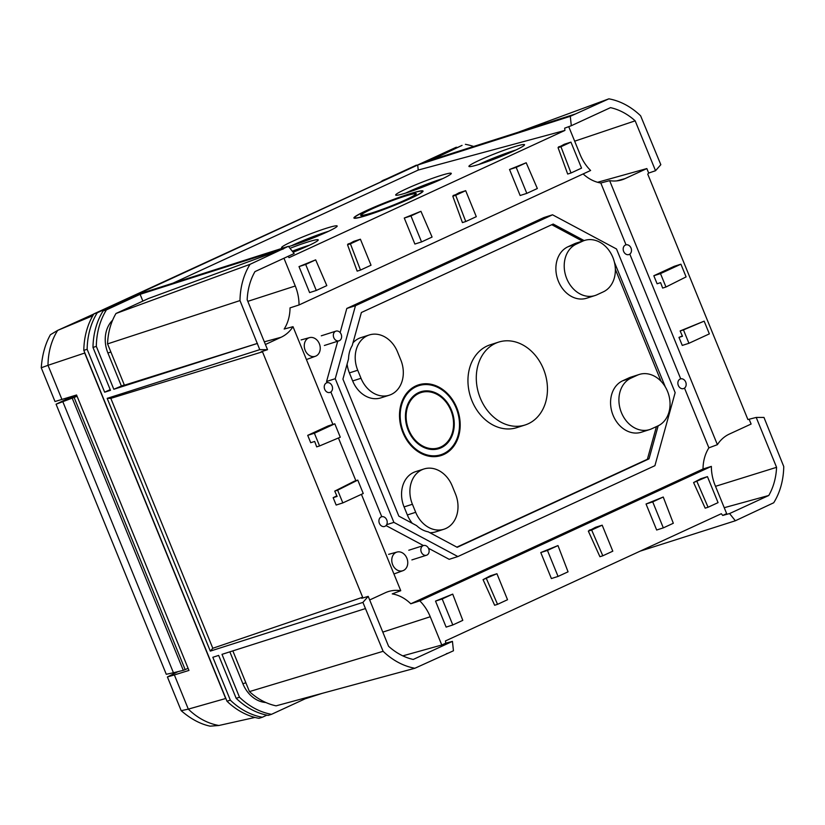 <?xml version="1.0" encoding="UTF-8"?>
<svg xmlns="http://www.w3.org/2000/svg" width="825" height="825" viewBox="0 0 825 825"><rect width="100%" height="100%" fill="white"/><g stroke="black" fill="none" stroke-linecap="round" stroke-linejoin="round"><path stroke-width="1.24" d="M309.633 245.138A28.999 2.32 -21.3 0 0 292.308 251.213M328.597 231.268A28.999 2.32 -21.3 0 0 293.679 244.705A28.999 2.32 -21.3 0 0 291.452 245.747M442.695 178.643A28.999 2.32 -21.3 0 0 407.787 192.081A28.999 2.32 -21.3 0 0 405.56 193.122M515.945 149.985A28.999 2.32 -21.3 0 0 481.037 163.422A28.999 2.32 -21.3 0 0 478.809 164.464M486.399 578.583L497.547 604.333L507.53 599.723L496.928 573.726L483.058 579.645L494.649 605.261L497.547 604.333M496.928 573.726L490.256 575.86L483.058 579.645M696.929 481.491L708.067 507.241L718.059 502.631L707.448 476.633L693.588 482.553L705.179 508.159L708.067 507.241M707.448 476.633L700.776 478.758L693.588 482.553M646.047 504.003L663.238 497.021L673.313 523.267L663.321 527.876L656.659 530.011L646.047 504.003L652.719 501.878L663.321 527.876M602.188 525.185L591.659 530.032L602.807 555.792L612.8 551.183L602.188 525.185L595.516 527.309L589.37 530.619M402.796 655.865L441.787 645.006L430.248 616.749A40.724 32.464 72.3 0 0 419.781 600.868L711.367 466.393A40.724 32.464 72.3 0 0 715.12 485.368L726.66 513.624L722.71 515.45L721.328 513.707L445.49 640.922L445.727 643.191L452.44 641.376L453.451 650.781L414.872 668.26L276.097 705.839A65.371 52.109 -107.7 0 1 249.459 691.597L232.846 650.894M441.787 645.006L445.727 643.191M540.777 552.554L557.978 545.572L568.054 571.818L558.061 576.428L551.389 578.552L540.777 552.554L547.449 550.43L558.061 576.428M435.517 601.105L452.719 594.113L462.794 620.359L452.801 624.968L446.129 627.103L435.517 601.105L442.19 598.971L452.801 624.968M589.205 530.217L592.711 529.103L588.328 531.104L591.659 530.032M588.328 531.104L599.919 556.71L602.807 555.792M665.961 287.007L686.101 276.901L680.914 264.186L660.495 273.601L665.961 287.007L662.63 288.069L660.619 282.655L657.102 283.769L653.823 275.736L660.495 273.601M653.823 275.736L674.242 266.31L680.914 264.186M537.343 188.513L526.195 162.762L516.202 167.372L526.814 193.37L537.343 188.513M526.195 162.762L509.53 169.496L520.142 195.504L526.814 193.37M509.53 169.496L516.202 167.372M326.813 285.615L315.666 259.854L305.683 264.464L316.284 290.462L326.813 285.615M315.666 259.854L299.011 266.599L309.612 292.597L316.284 290.462M299.011 266.599L305.683 264.464M348.14 244.478L353.739 241.354L360.412 239.219L371.023 265.217L360.494 270.074L350.419 243.829L360.412 239.219M421.554 241.921L414.882 244.045L404.271 218.047L410.943 215.923L420.936 211.313L432.083 237.064L421.554 241.921L410.943 215.923M420.936 211.313L404.271 218.047M568.745 126.668L580.15 154.615A40.724 32.464 72.3 0 0 590.618 170.486L299.032 304.961A40.724 32.464 72.3 0 0 295.278 285.997L283.955 258.246M574.664 141.188L635.167 120.832L655.535 170.723L660.825 164.691L640.623 115.809A71.631 57.111 72.3 0 0 608.871 98.835L570.292 116.315L571.302 125.72L564.671 128.164L564.908 130.433L289.07 257.647L288.038 256.358M453.399 195.927L459.009 192.803L465.682 190.678L476.293 216.676L465.764 221.533L455.689 195.288L465.682 190.678M558.669 147.386L564.269 144.262L570.941 142.127L581.553 168.125L571.024 172.982L560.948 146.737L570.941 142.127M357.782 480.098L337.631 490.194L342.829 502.91L363.248 493.494L357.782 480.098L354.441 481.161L334.744 491.112L337.631 490.194M336.847 495.835L333.156 497.681L337.105 496.423L334.744 491.112M333.156 497.681L336.157 505.044L342.829 502.91M552.533 214.799L543.861 217.563L346.809 308.447L355.482 305.683L552.533 214.799L616.512 248.985L675.149 392.648L654.916 465.682L457.865 556.555L449.192 559.329L428.464 548.254M386.657 524.679L393.886 522.369L335.249 378.706L326.576 381.47L327.082 382.707M330.856 391.968L381.769 516.718M307.715 435.353L310.716 442.716L314.676 441.447L316.687 446.872L319.574 445.943L314.387 433.228L307.715 435.353L328.133 425.937L334.806 423.802L314.387 433.228M361.433 494.34L400.754 590.7A40.724 32.464 72.3 0 0 387.245 591.948A40.724 32.464 72.3 0 0 385.327 592.742L369.672 599.961M265.413 344.489L281.067 337.27A40.724 32.464 72.3 0 0 293.009 326.679L332.898 424.421M338.436 437.982L355.864 480.707M570.292 116.315L417.687 165.021L135.785 295.02L288.389 246.324L250.027 264.33A71.631 57.111 72.3 0 0 239.993 300.578L259.772 349.656L267.527 349.666L261.123 351.801L262.494 351.801L362.649 597.238L361.721 598.3L368.208 596.372L388.575 646.264A62.927 50.17 72.3 0 0 413.243 659.453L452.44 641.376M678.975 337.384L682.492 336.26L680.13 330.959L683.461 329.887L688.937 343.293L682.265 345.417L678.975 337.384L682.357 335.95M749.275 419.564L751.111 424.04L729.331 434.084A40.724 32.464 72.3 0 0 717.389 444.675L609.644 180.654A40.724 32.464 72.3 0 0 621.019 180.097A40.724 32.464 72.3 0 0 625.072 178.612L646.852 168.568L648.677 173.054L647.749 174.127L747.904 419.554L756.216 417.429L763.971 417.44L783.75 466.527A71.631 57.111 72.3 0 1 773.716 502.765L735.343 520.771L729.578 513.562L768.766 495.485A62.927 50.17 72.3 0 0 776.572 467.321L756.216 417.429M259.772 349.656L107.168 398.351L210.313 651.111L362.918 602.405L368.208 596.372M362.918 602.405L383.12 651.296A71.631 57.111 72.3 0 0 414.872 668.26M635.167 120.832A62.927 50.17 72.3 0 0 610.49 107.642L571.302 125.72M288.389 246.324L294.164 253.533L254.966 271.611A62.927 50.17 72.3 0 0 247.17 299.774L267.527 349.666M729.578 513.562L722.71 515.45M724.237 507.695L768.766 495.485M715.512 486.317L776.572 467.321M655.535 170.723L648.677 173.054M597.578 182.284L646.852 168.568M366.795 210.437A37.094 2.97 -21.3 0 0 353.925 218.006A37.094 2.97 -21.3 0 0 389.565 207.302A37.094 2.97 -21.3 0 0 423.039 191.06A37.094 2.97 -21.3 0 0 402.92 196.051A37.094 2.97 -21.3 0 0 366.795 210.437M293.112 252.233A29.844 2.392 -21.3 0 0 318.223 239.879A29.844 2.392 -21.3 0 0 289.988 248.325M288.606 246.593A29.844 2.392 -21.3 0 0 319.688 235.249A29.844 2.392 -21.3 0 0 337.177 226.009A29.844 2.392 -21.3 0 0 320.997 230.031A29.844 2.392 -21.3 0 0 291.926 241.601A29.844 2.392 -21.3 0 0 281.573 247.686A29.844 2.392 -21.3 0 0 284.037 247.717M406.034 188.977A29.844 2.392 -21.3 0 0 395.68 195.061A29.844 2.392 -21.3 0 0 424.349 186.45A29.844 2.392 -21.3 0 0 451.285 173.384A29.844 2.392 -21.3 0 0 435.095 177.396A29.844 2.392 -21.3 0 0 406.034 188.977M479.284 160.318A29.844 2.392 -21.3 0 0 468.93 166.403A29.844 2.392 -21.3 0 0 497.599 157.802A29.844 2.392 -21.3 0 0 524.535 144.736A29.844 2.392 -21.3 0 0 508.344 148.748A29.844 2.392 -21.3 0 0 479.284 160.318M564.908 130.433L418.234 170.053L173.044 283.14M262.494 351.801L110.828 398.362L212.809 648.264L362.649 597.238M124.276 384.863L113.819 389.266L257.256 343.489M113.819 389.266L96.319 346.376A71.919 57.337 -107.7 0 1 106.435 309.87L140.116 294.329L142.88 301.084M110.199 389.627L104.651 392.195L110.488 390.328L92.988 347.438L96.319 346.376M104.651 392.195L87.151 349.305L83.81 350.367A71.919 57.337 -107.7 0 1 93.926 313.861L456.215 147.252A71.919 57.337 -107.7 0 1 457.483 147.489M266.887 715.151L262.319 717.255A71.919 57.337 -107.7 0 1 230.33 700.157L226.988 701.229L83.81 350.367M230.33 700.157L212.829 657.278L218.666 655.411L236.167 698.301L239.498 697.238L221.997 654.349L365.434 608.572M456.215 147.252L422.524 162.783L428.361 160.916L462.052 145.386L431.702 159.854L575.128 114.077M87.151 349.305A71.919 57.337 -107.7 0 1 97.257 312.788L93.926 313.861M97.257 312.788L130.948 297.258L131.227 297.959M92.988 347.438A71.919 57.337 -107.7 0 1 103.104 310.932L136.785 295.391L130.948 297.258M103.104 310.932L106.435 309.87M283.552 248.552L140.116 294.329M640.056 551.183L735.343 520.771M304.868 698.043L305.178 698.796L322.338 693.32M446.366 653.73L448.604 653.018M305.178 698.796L271.497 714.326A71.919 57.337 -107.7 0 1 239.498 697.238M236.167 698.301A71.919 57.337 -107.7 0 0 268.156 715.388L271.497 714.326M262.319 717.255L258.988 718.317A71.919 57.337 -107.7 0 1 226.988 701.229M229.855 651.843L242.87 683.739A28.999 23.121 72.3 0 0 265.805 702.498M283.656 248.82L148.428 298.526L115.985 313.49L250.027 264.33M257.462 343.396L124.42 385.203L107.559 343.891A65.371 52.109 -107.7 0 1 115.985 313.49M112.623 320.193A28.999 23.121 72.3 0 0 107.9 352.987L121.296 385.822M608.871 98.835L517.925 132.34M239.993 300.578L107.559 343.891M383.12 651.296L249.459 691.597M419.781 600.868L410.788 603.787A40.332 32.154 72.3 0 0 392.246 593.887L400.754 590.7M717.389 444.675L708.881 447.851A40.332 32.154 72.3 0 0 703.024 469.012L711.367 466.393M583.131 173.931A40.332 32.154 72.3 0 0 600.806 183.006L609.644 180.654M293.009 326.679L284.171 329.041A40.332 32.154 72.3 0 0 290.029 307.88L299.032 304.961M465.382 144.323A71.919 57.337 -107.7 0 1 473.622 146.479M417.687 165.021L418.234 170.053M210.313 651.111L212.809 648.264M107.168 398.351L110.828 398.362M410.788 603.787L703.024 469.012M708.881 447.851L684.502 388.111M680.718 378.85L629.805 254.09M626.031 244.829L600.806 183.006M408.798 550.234L423.442 545.562A5.074 4.042 -107.7 0 1 428.67 548.697A5.074 4.042 -107.7 0 1 426.525 555.235A5.074 4.042 -107.7 0 1 421.132 551.626A5.074 4.042 -107.7 0 1 423.442 545.562L386.017 525.566M326.576 381.47L337.734 341.22M340.127 332.578L346.809 308.447M457.865 556.555L393.886 522.369M335.249 378.706L355.482 305.683M658.175 425.793L649.017 458.844L457.194 547.315L428.247 531.847A27.4 21.852 -107.7 0 1 416.584 525.607L398.836 516.13L342.932 379.118L348.542 358.865A27.4 21.852 72.3 0 1 352.223 345.551L361.381 312.51L553.204 224.049L584.141 240.58M551.77 224.709L582.471 241.117M614.419 262.226L665.27 386.832M656.432 426.597L647.377 459.278L456.875 547.14M649.017 458.844L647.377 459.278M615.357 269.311L661.042 381.263M495.464 343.344A43.498 34.681 -107.7 0 1 498.64 342.107A43.498 34.681 -107.7 0 1 544.913 373.003A43.498 34.681 -107.7 0 1 525.092 424.988A43.498 34.681 -107.7 0 1 479.521 396.113A43.498 34.681 -107.7 0 1 495.464 343.344M525.092 424.988L516.759 427.649A43.498 34.681 -107.7 0 1 471.188 398.784A43.498 34.681 -107.7 0 1 487.121 346.005A43.498 34.681 -107.7 0 1 490.308 344.767L498.64 342.107M649.657 429.577L641.314 432.238A27.4 21.852 -107.7 0 1 612.604 414.047A27.4 21.852 -107.7 0 1 622.648 380.799L628.959 377.891A27.4 21.852 -107.7 0 1 630.97 377.108L639.303 374.447A27.4 21.852 72.3 0 0 637.302 375.22L630.981 378.139A27.4 21.852 72.3 0 0 620.947 411.386A27.4 21.852 72.3 0 0 649.657 429.577A27.4 21.852 72.3 0 0 651.657 428.794L657.979 425.886A27.4 21.852 72.3 0 0 668.013 392.638A27.4 21.852 72.3 0 0 639.303 374.447M412.294 523.318A27.4 21.852 -107.7 0 1 407.354 514.965L404.075 506.921A27.4 21.852 -107.7 0 1 415.645 471.642L423.978 468.971A27.4 21.852 72.3 0 0 412.418 504.261L415.697 512.304A27.4 21.852 72.3 0 0 443.922 529.238A27.4 21.852 72.3 0 0 455.483 493.948L452.203 485.904A27.4 21.852 72.3 0 0 423.978 468.971M347.098 364.073A27.4 21.852 72.3 0 0 349.387 372.9L352.667 380.944A27.4 21.852 72.3 0 0 380.892 397.877L389.235 395.216A27.4 21.852 -107.7 0 1 361.01 378.283L357.73 370.239A27.4 21.852 -107.7 0 1 369.291 334.96A27.4 21.852 -107.7 0 1 397.516 351.893L400.795 359.937A27.4 21.852 -107.7 0 1 389.235 395.216M584.616 240.426L576.273 243.086A27.4 21.852 72.3 0 0 574.272 243.87L567.951 246.778A27.4 21.852 72.3 0 0 557.917 280.026A27.4 21.852 72.3 0 0 586.627 298.217L594.959 295.556A27.4 21.852 -107.7 0 1 566.249 277.365A27.4 21.852 -107.7 0 1 576.293 244.118L582.605 241.209A27.4 21.852 -107.7 0 1 584.616 240.426A27.4 21.852 -107.7 0 1 613.326 258.617A27.4 21.852 -107.7 0 1 603.281 291.864L596.97 294.783A27.4 21.852 -107.7 0 1 594.959 295.556M443.922 529.238L435.59 531.898A27.4 21.852 -107.7 0 1 429.897 532.723M369.291 334.96L360.948 337.621A27.4 21.852 72.3 0 0 352.987 342.818M415.852 385.914A37.094 29.566 72.3 0 0 402.26 430.908A37.094 29.566 72.3 0 0 441.127 455.534A37.094 29.566 72.3 0 0 458.019 411.201A37.094 29.566 72.3 0 0 418.574 384.863A37.094 29.566 72.3 0 0 415.852 385.914M334.806 423.802L340.282 437.209L319.574 445.943M465.764 221.533L462.423 222.595L452.801 196.206L457.184 194.205L453.224 195.473M455.689 195.288L452.801 196.206M360.494 270.074L357.163 271.136L347.531 244.757L351.924 242.756L347.964 244.014M350.419 243.829L347.531 244.757M571.024 172.982L567.693 174.044L558.061 147.654L562.444 145.664L558.494 146.922M560.948 146.737L558.061 147.654M688.937 343.293L709.356 333.877L704.158 321.152L680.13 330.959M683.461 329.887L704.158 321.152M557.978 545.572L547.449 550.43M663.238 497.021L652.719 501.878M452.719 594.113L442.19 598.971M439.178 456.06A37.094 29.566 72.3 0 0 443.53 453.688M421.596 384.966A37.094 29.566 72.3 0 0 416.677 385.553M412.335 387.915A36.248 28.896 72.3 0 0 412.325 387.915A36.248 28.896 72.3 0 1 414.985 386.884L418.822 385.657A36.248 28.896 72.3 0 0 416.171 386.688A36.248 28.896 72.3 0 0 402.889 430.671A36.248 28.896 72.3 0 0 440.87 454.73A36.248 28.896 72.3 0 0 457.38 411.407A36.248 28.896 72.3 0 0 418.822 385.657M434.259 456.648A36.248 28.896 72.3 0 0 437.033 455.957L440.87 454.73M418.904 393.391A28.999 23.121 72.3 0 0 408.282 428.577A28.999 23.121 72.3 0 0 438.663 447.82A28.999 23.121 72.3 0 0 451.873 413.16A28.999 23.121 72.3 0 0 421.028 392.566A28.999 23.121 72.3 0 0 418.904 393.391M433.001 449.532A28.999 23.121 72.3 0 0 434.827 449.048L438.663 447.82M421.028 392.566L417.192 393.793A28.999 23.121 72.3 0 0 415.418 394.453M436.972 449.13A29.844 23.791 72.3 0 0 440.437 447.15M422.864 392.081A29.844 23.791 72.3 0 0 418.883 392.483M418.595 392.618A29.844 23.791 72.3 0 0 407.653 428.814A29.844 23.791 72.3 0 0 438.921 448.625A29.844 23.791 72.3 0 0 452.512 412.964A29.844 23.791 72.3 0 0 420.771 391.762A29.844 23.791 72.3 0 0 418.595 392.618M371.528 209.148A28.999 2.32 -21.3 0 0 361.463 215.067A28.999 2.32 -21.3 0 0 389.328 206.693A28.999 2.32 -21.3 0 0 415.501 193.999A28.999 2.32 -21.3 0 0 399.774 197.897A28.999 2.32 -21.3 0 0 371.528 209.148M371.033 209.282A29.844 2.392 -21.3 0 0 360.68 215.366A29.844 2.392 -21.3 0 0 389.348 206.755A29.844 2.392 -21.3 0 0 416.285 193.689A29.844 2.392 -21.3 0 0 400.094 197.711A29.844 2.392 -21.3 0 0 371.033 209.282M367.29 210.303A36.248 2.908 -21.3 0 0 354.709 217.697A36.248 2.908 -21.3 0 0 389.544 207.24A36.248 2.908 -21.3 0 0 422.256 191.369A36.248 2.908 -21.3 0 0 402.59 196.237A36.248 2.908 -21.3 0 0 367.29 210.303M61.957 399.506L48.005 365.31L41.25 367.775L54.997 401.517L76.56 394.989L188.956 670.426L174.364 674.933L188.317 709.129L225.689 698.507L84.707 353.038A70.62 56.296 72.3 0 1 84.707 352.574M416.419 165.124L381.274 181.335M387.142 178.623L382.759 180.458M93.833 314.016L57.678 330.382L92.802 315.738M41.25 367.775C42.178 354.905 45.231 343.891 50.408 334.723L57.678 330.382A67 53.419 -107.7 0 0 48.005 365.31L84.707 353.038M218.924 725.484L210.148 726.165C200.403 724.113 190.75 718.957 181.191 710.686L188.317 709.129A67 53.419 72.3 0 0 218.924 725.484L254.946 717.441M178.066 671.612L167.403 676.954L174.364 674.933M181.191 710.686L167.403 676.954M76.57 395.041L67.526 399.207L76.859 395.742M77.086 396.299L56.069 404.209L72.858 396.134M74.178 397.65L185.171 669.622L183.305 670.343L72.229 398.166L76.962 395.979M185.171 669.622L188.079 668.281M62.834 401.713L173.436 672.746L183.305 670.343M56.069 404.209L166.279 674.283L173.436 672.746M396.082 552.41A9.766 7.786 -107.7 0 1 397.052 552.049A9.766 7.786 -107.7 0 1 407.189 559.072A9.766 7.786 -107.7 0 1 402.992 570.663A9.766 7.786 -107.7 0 1 392.556 564.424A9.766 7.786 -107.7 0 1 396.082 552.41M308.571 337.982A9.766 7.786 -107.7 0 1 309.55 337.631A9.766 7.786 -107.7 0 1 319.677 344.644A9.766 7.786 -107.7 0 1 315.48 356.235A9.766 7.786 -107.7 0 1 305.054 349.996A9.766 7.786 -107.7 0 1 308.571 337.982M685.699 382.047A5.074 4.042 -107.7 0 1 683.564 388.585A5.074 4.042 -107.7 0 1 678.16 384.976A5.074 4.042 -107.7 0 1 680.481 378.912A5.074 4.042 -107.7 0 1 685.699 382.047M625.412 245.046A5.074 4.042 -107.7 0 1 625.783 244.901A5.074 4.042 -107.7 0 1 631.187 248.5A5.074 4.042 -107.7 0 1 628.867 254.564A5.074 4.042 -107.7 0 1 623.556 251.202A5.074 4.042 -107.7 0 1 625.412 245.046M324.699 389.307A5.074 4.042 -107.7 0 1 326.834 382.769A5.074 4.042 -107.7 0 1 332.238 386.378A5.074 4.042 -107.7 0 1 329.918 392.442A5.074 4.042 -107.7 0 1 324.699 389.307M381.16 516.935A5.074 4.042 -107.7 0 1 381.532 516.79A5.074 4.042 -107.7 0 1 386.925 520.389A5.074 4.042 -107.7 0 1 384.615 526.453A5.074 4.042 -107.7 0 1 379.294 523.091A5.074 4.042 -107.7 0 1 381.16 516.935M339.395 340.663A5.074 4.042 -107.7 0 1 339.023 340.808A5.074 4.042 -107.7 0 1 333.63 337.198A5.074 4.042 -107.7 0 1 335.94 331.134A5.074 4.042 -107.7 0 1 341.251 334.507A5.074 4.042 -107.7 0 1 339.395 340.663M245.86 682.78L242.87 683.739M110.88 352.028L107.9 352.987M382.79 632.105L430.248 616.749M616.78 180.881L625.072 178.612M247.809 301.352L295.278 285.997M264.33 341.828L281.067 337.27M630.981 378.139L622.648 380.799M412.418 504.261L404.075 506.921M361.01 378.283L352.667 380.944M576.293 244.118L567.951 246.778M357.73 370.239L349.387 372.9M582.605 241.209L574.272 243.87M415.697 512.304L407.354 514.965M637.302 375.22L628.959 377.891M415.707 194.525L415.501 193.999M361.67 215.593L361.463 215.067M422.493 191.957L422.256 191.369M354.936 218.285L354.709 217.697M397.052 552.049L388.606 554.348M402.992 570.663L394.773 573.674M309.55 337.631L301.104 339.921M315.48 356.235L307.271 359.246M426.525 555.235L411.892 559.907M335.94 331.134L321.296 335.806M339.023 340.808L324.38 345.479"/></g></svg>
